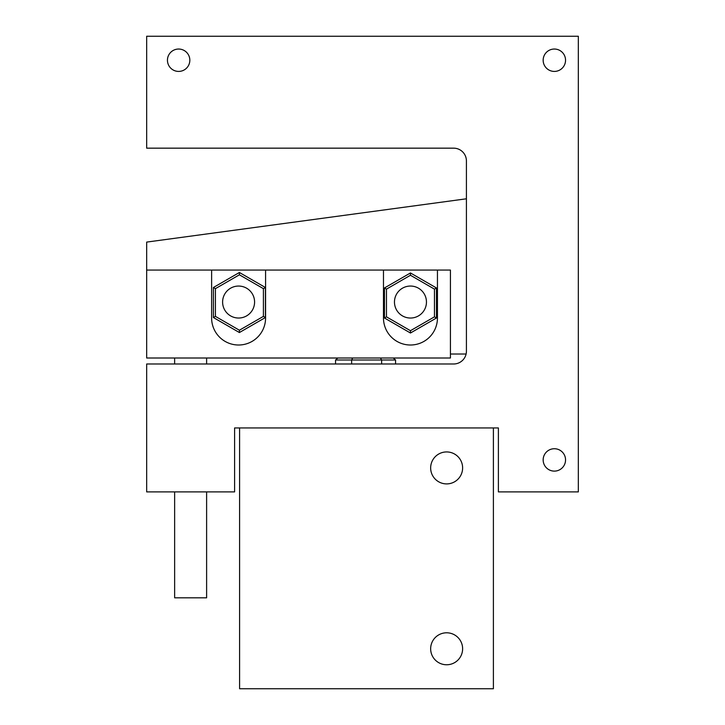 <?xml version="1.0" encoding="UTF-8"?>
<svg xmlns="http://www.w3.org/2000/svg" width="725" height="725" viewBox="0 0 725 725"><rect width="100%" height="100%" fill="white"/><g stroke="black" fill="none" stroke-linecap="round" stroke-linejoin="round"><path stroke-width="1.09" d="M146.667 36.25L146.667 148.163L453.632 148.163A12.787 12.787 0 0 1 466.42 160.95L466.42 351.208A12.787 12.787 0 0 1 453.632 363.995L146.667 363.995L146.667 491.903L234.601 491.903L234.601 427.949L239.594 427.949L239.594 688.75L493.399 688.75L493.399 427.949L498.392 427.949L498.392 491.903L578.332 491.903L578.332 36.25L146.667 36.25M543.161 60.229A11.192 11.192 0 0 1 554.353 49.037A11.192 11.192 0 0 1 565.545 60.229A11.192 11.192 0 0 1 554.353 71.422A11.192 11.192 0 0 1 543.161 60.229M167.448 60.229A11.192 11.192 0 0 1 178.64 49.037A11.192 11.192 0 0 1 189.832 60.229A11.192 11.192 0 0 1 178.64 71.422A11.192 11.192 0 0 1 167.448 60.229M543.161 459.922A11.192 11.192 0 0 1 554.353 448.73A11.192 11.192 0 0 1 565.545 459.922A11.192 11.192 0 0 1 554.353 471.114A11.192 11.192 0 0 1 543.161 459.922M211.618 318.03L211.618 270.072L265.577 270.072L265.577 318.03A26.979 26.979 0 0 1 238.597 345.009A26.979 26.979 0 0 1 211.618 318.03M211.618 270.072L146.667 270.072L146.667 358.005L450.433 358.005L450.433 270.072L437.447 270.072L437.447 318.03A26.979 26.979 0 0 1 410.459 345.009A26.979 26.979 0 0 1 383.48 318.03L383.48 270.072L265.577 270.072M383.48 270.072L437.447 270.072M466.42 198.795L146.667 242.096L146.667 270.072M450.433 354.008L466.112 354.008M174.643 491.903L174.643 597.817L206.616 597.817L206.616 491.903M206.616 358.005L206.616 363.995M462.623 648.784A15.986 15.986 0 0 1 438.643 662.623A15.986 15.986 0 0 1 438.643 634.937A15.986 15.986 0 0 1 462.623 648.784M462.623 467.915A15.986 15.986 0 0 1 438.643 481.763A15.986 15.986 0 0 1 438.643 454.077A15.986 15.986 0 0 1 462.623 467.915M493.399 427.949L239.594 427.949M436.468 287.97L436.468 317.994L436.468 287.97L410.459 272.962L436.468 287.97L434.465 289.13L434.465 316.843L436.468 317.994L410.459 333.011L384.458 317.994L384.458 287.97L384.458 317.994L386.461 316.843L386.461 289.13L384.458 287.97L410.459 272.962L410.459 275.264L434.465 289.13M434.465 316.843L410.459 330.7L410.459 333.011M239.404 330.228L215.407 316.372L215.407 288.659L213.404 287.499L239.404 272.491L213.404 287.499L213.404 317.532L239.404 332.539L265.413 317.532L265.413 287.499L265.413 317.532L263.411 316.372L239.404 330.228L239.404 332.539M265.413 287.499L239.404 272.491L239.404 274.802L263.411 288.659L265.413 287.499M215.407 316.372L213.404 317.532M254.584 302.044A15.986 15.986 0 0 0 230.604 288.197A15.986 15.986 0 0 0 230.604 315.892A15.986 15.986 0 0 0 254.584 302.044M426.454 302.044A15.986 15.986 0 0 0 402.466 288.197A15.986 15.986 0 0 0 402.466 315.892A15.986 15.986 0 0 0 426.454 302.044M335.557 363.995L335.557 359.999L395.56 359.999L393.249 358.005M351.634 363.995L351.634 359.999L352.703 358.005M381.631 363.995L381.631 359.999L380.398 358.005M337.868 358.005L335.557 359.999M395.56 363.995L395.56 359.999M386.461 289.13L410.459 275.264M410.459 330.7L386.461 316.843M215.407 288.659L239.404 274.802M263.411 288.659L263.411 316.372M174.643 358.005L174.643 363.995"/></g></svg>
